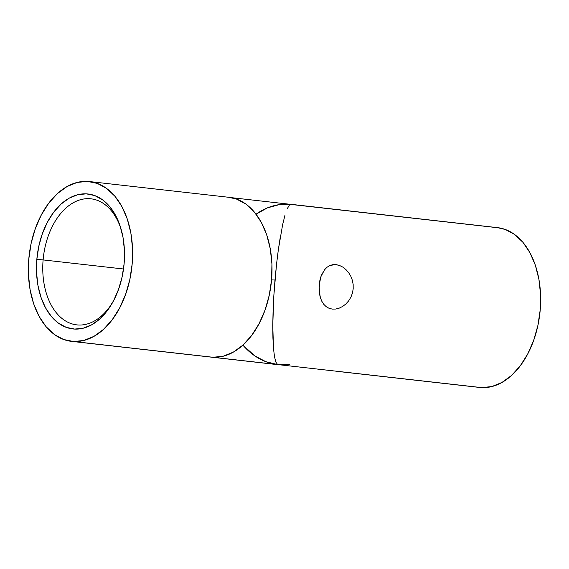 <?xml version="1.0" encoding="UTF-8"?>
<svg xmlns="http://www.w3.org/2000/svg" width="569" height="569" viewBox="0 0 569 569"><rect width="100%" height="100%" fill="white"/><g stroke="black" fill="none" stroke-linecap="round" stroke-linejoin="round"><path stroke-width="0.85" d="M43.109 259.912A63.429 40.769 -83.6 0 0 65.926 321.201A63.429 40.769 -83.6 0 0 113.373 301.093A63.429 40.769 96.4 0 1 76.765 324.871A63.429 40.769 96.4 0 1 43.109 259.912L123.523 268.995L43.109 259.912A63.429 40.769 96.4 0 1 91.004 198.816A63.429 40.769 96.4 0 1 121.389 230.175A63.429 40.769 -83.6 0 0 77.91 200.573A63.429 40.769 -83.6 0 0 43.109 259.912L36.836 259.393L43.109 259.912M124.134 263.525A67.896 43.642 96.4 0 1 112.733 302.274A67.896 43.642 96.4 0 1 61.708 325.255A67.896 43.642 96.4 0 1 36.836 259.393L38.806 246.242L42.376 233.674L47.412 222.173L53.721 212.187L61.054 204.093L69.134 198.204L77.654 194.74L86.282 193.844L94.689 195.551L102.541 199.783L109.554 206.391L115.45 215.11L119.995 225.616L123.032 237.493L124.426 250.296L124.134 263.525L122.164 276.676L118.594 289.244L113.558 300.745L107.249 310.731L99.916 318.825L91.837 324.721L83.316 328.178L74.688 329.074L66.281 327.374L58.429 323.135L51.416 316.528L45.52 307.808L40.975 297.303L37.938 285.425L36.544 272.622L36.836 259.393A67.896 43.642 96.4 0 1 74.575 195.693A67.896 43.642 96.4 0 1 121.019 228.866A67.896 43.642 96.4 0 1 124.134 263.525M280.695 364.814A80.407 61.537 -87.3 0 1 277.636 364.573L73.621 341.528A80.407 51.687 96.4 0 1 71.459 341.357A80.407 51.687 96.4 0 1 28.948 257.337A80.407 51.687 96.4 0 1 87.349 181.39A80.407 51.687 96.4 0 1 89.511 181.561A80.407 51.687 96.4 0 1 132.022 265.588A80.407 51.687 96.4 0 1 73.621 341.528L213.034 357.275L223.247 356.215L233.333 352.119L242.906 345.141L251.59 335.554L259.059 323.725L265.026 310.105L269.251 295.226L271.584 279.656L271.932 263.988L270.275 248.824L266.69 234.755L261.299 222.315L254.322 211.988L246.021 204.164L236.711 199.15L228.759 197.287M289.706 364.38L277.636 364.573L213.034 357.275A80.407 51.687 -83.6 0 0 271.427 281.328A80.407 51.687 -83.6 0 0 228.916 197.308L89.511 181.561M231.078 197.621L289.841 204.257L231.078 197.621M73.621 341.528L83.835 340.468L93.928 336.371L103.494 329.394L112.178 319.806L119.646 307.978L125.614 294.365L129.846 279.486L132.172 263.909L132.52 248.24L130.87 233.084L127.278 219.015L121.887 206.575L114.91 196.248L106.609 188.424L97.299 183.41L87.349 181.39L77.135 182.45L67.05 186.547L57.476 193.524L48.792 203.112L41.324 214.94L35.356 228.553L31.131 243.44L28.799 259.009L28.45 274.678L30.107 289.841L33.692 303.91L39.083 316.343L46.061 326.677L54.361 334.501L63.671 339.515L73.621 341.528M339.231 308.142L335.703 309.045L332.253 309.095L329.046 308.298L326.179 306.67L323.754 304.301L321.819 301.278L320.383 297.701L319.067 289.429L319.814 280.709L320.93 276.619L324.515 269.813L326.919 267.33L329.693 265.595L332.78 264.67L336.051 264.613L339.437 265.424L342.744 267.06L345.838 269.471L348.555 272.537L350.753 276.136L352.325 280.176L353.157 284.464L353.193 288.867L352.41 293.184L350.867 297.238L348.633 300.894L345.86 303.981L342.666 306.435L339.231 308.142L335.703 309.045L332.253 309.095L329.046 308.298L326.179 306.67L323.754 304.301L321.748 301.143M337.922 371.379L342.239 371.863A80.407 51.687 96.4 0 1 340.084 371.692L479.489 387.439A80.407 51.687 -83.6 0 0 481.651 387.61L277.636 364.573L265.83 361.685L254.734 355.831L242.906 345.141A80.407 61.537 92.7 0 0 277.636 364.573L275.908 362.161L274.514 356.77L275.908 362.161L277.636 364.573L481.651 387.61A80.407 51.687 -83.6 0 0 540.052 311.663A80.407 51.687 -83.6 0 0 497.541 227.643L290.958 204.314M274.983 280.04L271.562 279.877L274.983 280.04L273.831 295.745L276.506 264.5L274.983 280.04M273.084 311.015L273.831 295.745L272.771 325.276L273.084 311.015M272.921 337.965L272.771 325.276L273.504 348.598L272.921 337.965M273.504 348.598L274.514 356.77M280.403 236.306L278.333 249.734L282.622 224.727L284.92 215.445M289.379 205.096L287.203 208.816L289.379 205.096L290.396 204.378L289.379 205.096M290.396 204.378L495.379 227.472M320.383 297.701L319.465 293.718L319.188 285.026L320.93 276.619L322.502 272.956M345.86 303.981L342.666 306.435M350.753 276.136L352.325 280.176L353.157 284.464L353.193 288.867L352.41 293.184L350.867 297.238L348.633 300.894M288.519 204.193L279.294 204.62L267.423 207.877L256.071 214.179A80.407 61.537 92.7 0 1 288.305 204.186L290.88 204.307M340.084 371.692A80.407 51.687 96.4 0 1 337.936 371.379M497.377 227.628L505.329 229.485L514.639 234.499L522.939 242.323L529.917 252.657L535.308 265.09L538.893 279.159L540.55 294.322L540.201 309.991L537.869 325.56L533.644 340.447L527.676 354.06L520.208 365.888L511.524 375.476L501.95 382.453L491.865 386.55L481.651 387.61L477.334 387.119M276.506 264.5L278.333 249.734M345.838 269.471L348.555 272.537M324.408 269.948L326.919 267.33L329.693 265.595L335.219 264.542L339.437 265.424M279.159 364.743L278.12 364.693M278.042 364.686L71.459 341.357"/></g></svg>
